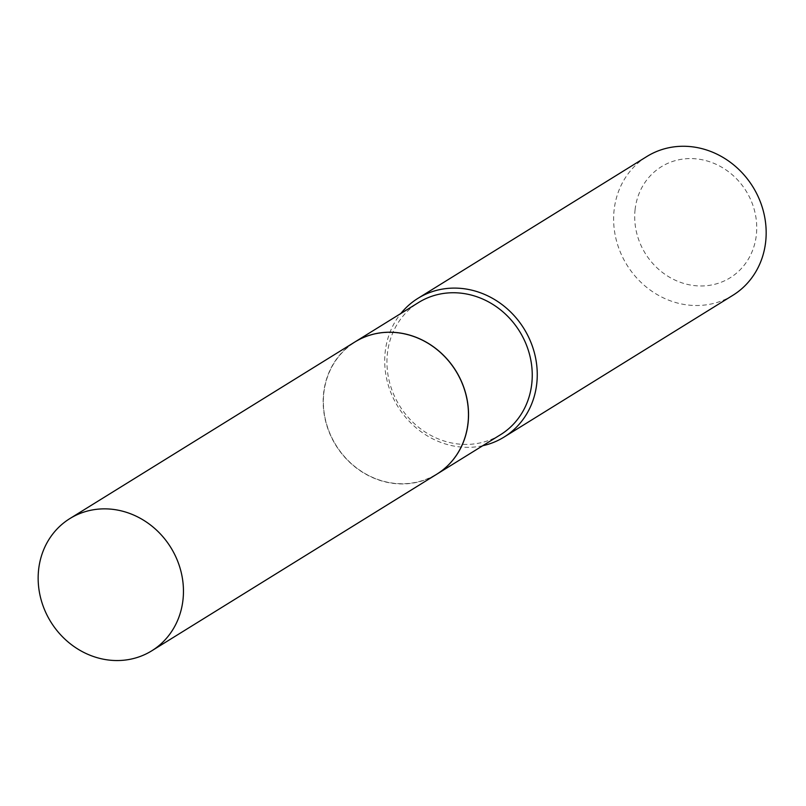 <?xml version="1.0" encoding="UTF-8"?>
<svg xmlns="http://www.w3.org/2000/svg" width="806" height="806" viewBox="0 0 806 806"><rect width="100%" height="100%" fill="white"/><g stroke="black" fill="none" stroke-linecap="round" stroke-linejoin="round"><path stroke-width="0.6" stroke-dasharray="4.03 3.02" d="M436.771 474.21A77.769 70.596 58.2 0 1 387.736 482.462A77.769 70.596 58.2 0 1 325.312 419.976A77.769 70.596 58.2 0 1 354.862 341.996M323.81 393.227A77.557 70.404 58.2 0 1 403.877 333.936A77.557 70.404 58.2 0 1 467.833 422.979A77.557 70.404 58.2 0 1 387.757 482.27A77.557 70.404 58.2 0 1 323.81 393.227M436.812 474.18A77.769 70.596 58.2 0 1 358.418 469.404A77.769 70.596 58.2 0 1 323.69 393.137A77.769 70.596 58.2 0 1 354.892 341.976M635.078 209.751A65.316 59.291 58.2 0 1 702.5 159.82A65.316 59.291 58.2 0 1 756.36 234.808A65.316 59.291 58.2 0 1 688.928 284.73A65.316 59.291 58.2 0 1 635.078 209.751M732.896 295.288A81.648 74.112 58.2 0 1 650.573 290.311A81.648 74.112 58.2 0 1 614.091 210.225A81.648 74.112 58.2 0 1 646.896 156.485M482.754 445.718A81.648 74.112 58.2 0 1 385.177 352.061A81.648 74.112 58.2 0 1 400.834 313.504M500.556 434.686A77.769 70.596 58.2 0 1 422.143 429.951A77.769 70.596 58.2 0 1 387.394 353.663A77.769 70.596 58.2 0 1 418.636 302.482"/><path stroke-width="1.21" d="M102.725 659.066A77.769 70.596 58.2 0 1 40.3 596.571A77.769 70.596 58.2 0 1 69.85 518.59A77.769 70.596 58.2 0 1 118.885 510.339A77.769 70.596 58.2 0 1 181.31 572.824A77.769 70.596 58.2 0 1 151.77 650.805A77.769 70.596 58.2 0 1 102.725 659.066M69.85 518.59L354.862 341.996A77.769 70.596 58.2 0 1 403.897 333.734A77.769 70.596 58.2 0 1 466.321 396.23A77.769 70.596 58.2 0 1 436.771 474.21L151.77 650.805M354.892 341.976A77.769 70.596 58.2 0 1 354.932 341.956A77.769 70.596 58.2 0 1 433.346 346.691A77.769 70.596 58.2 0 1 468.095 422.969A77.769 70.596 58.2 0 1 436.852 474.16A77.769 70.596 58.2 0 1 436.812 474.18M400.834 313.504A81.648 74.112 58.2 0 1 417.982 298.321L646.896 156.485A81.648 74.112 58.2 0 1 729.218 161.462A81.648 74.112 58.2 0 1 765.7 241.548A81.648 74.112 58.2 0 1 732.896 295.288L503.982 437.124A81.648 74.112 58.2 0 1 482.754 445.718M417.982 298.321A81.648 74.112 58.2 0 1 500.304 303.298A81.648 74.112 58.2 0 1 536.786 383.384A81.648 74.112 58.2 0 1 503.982 437.124M354.932 341.956L418.636 302.482A77.769 70.596 58.2 0 1 497.05 307.217A77.769 70.596 58.2 0 1 531.799 383.495A77.769 70.596 58.2 0 1 500.556 434.686L436.852 474.16"/></g></svg>
